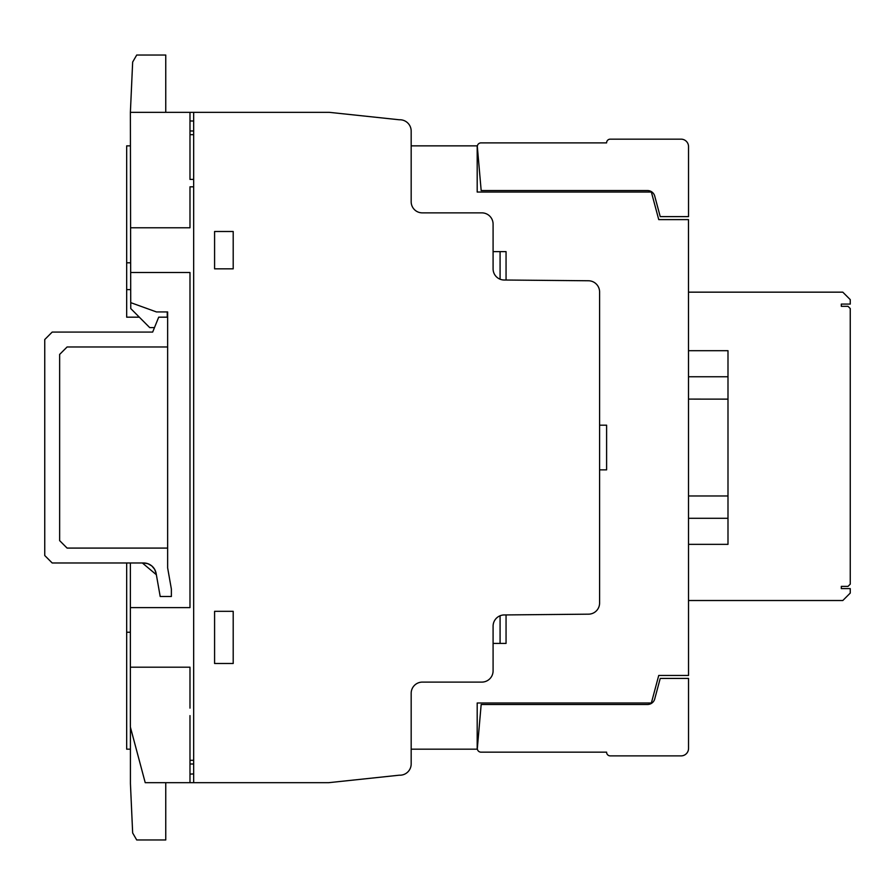 <?xml version="1.0" encoding="UTF-8"?>
<svg xmlns="http://www.w3.org/2000/svg" width="895" height="895" viewBox="0 0 895 895"><rect width="100%" height="100%" fill="white"/><g stroke="black" fill="none" stroke-linecap="round" stroke-linejoin="round"><path stroke-width="1.34" d="M143.659 562.977L52.19 562.977L44.75 555.526L44.75 339.529L52.19 332.079L152.665 332.079L158.706 317.177L167.645 317.177L167.645 346.98L67.091 346.98L59.641 354.42L59.641 540.625L67.091 548.087L167.645 548.087L167.645 567.922L171.37 589.044L171.37 596.495L160.194 596.495L156.133 573.449A12.664 12.664 0 0 0 143.659 562.977M610.256 755.883L681.095 755.883A7.451 7.451 0 0 0 688.535 748.433L688.535 678.421L660.23 678.421L654.726 698.961A7.44 7.44 0 0 1 647.532 704.488L481.174 704.488L477.348 748.198A3.647 3.647 0 0 0 480.995 752.158L606.597 752.158A3.647 3.647 0 0 0 610.256 755.883A3.647 3.647 0 0 1 606.597 752.158M480.995 752.158A3.647 3.647 0 0 1 477.348 748.198M688.535 748.433A7.451 7.451 0 0 1 681.095 755.883M610.256 139.161L681.095 139.161A7.451 7.451 0 0 1 688.535 146.612L688.535 216.624L660.23 216.624L654.726 196.083A7.44 7.44 0 0 0 647.532 190.557L481.174 190.557L477.348 146.847A3.647 3.647 0 0 1 480.995 142.887L606.597 142.887A3.647 3.647 0 0 1 610.256 139.161M167.645 317.177L167.645 311.93L156.424 311.93L130.726 302.644L130.379 112.334L132.661 62.046L136.711 55.031L165.754 55.031L165.754 112.334M154.477 327.615L149.722 327.615L130.759 308.574L130.759 302.655M167.253 311.93L167.253 317.177M130.379 112.334L329.248 112.334L399.304 119.773A11.322 11.322 0 0 1 411.174 131.173L411.174 201.733A11.109 11.109 0 0 0 422.25 212.865L481.868 212.865A11.255 11.255 0 0 1 493.089 224.153L493.089 268.813A11.154 11.154 0 0 0 504.131 280.012L588.541 280.762A11.232 11.232 0 0 1 599.594 291.994L599.594 603.062A11.132 11.132 0 0 1 588.541 614.171L504.221 614.943A11.232 11.232 0 0 0 493.089 626.153L493.089 670.892A11.266 11.266 0 0 1 481.801 682.102L422.395 682.102A11.188 11.188 0 0 0 411.174 693.267L411.174 763.994A11.266 11.266 0 0 1 399.327 775.193L328.622 782.689L145.225 782.689L130.379 727.087L130.379 562.977M167.645 548.087L167.645 346.98M142.361 562.977L156.356 574.724M165.754 782.689L165.754 839.969L136.711 839.969L132.661 832.965L130.424 783.517L130.424 727.232M688.501 292.162L842.799 292.162L850.25 299.612L850.25 304.087L841.311 304.087L841.311 306.314L848.012 306.314L850.25 308.551L850.25 584.144L848.012 586.382L841.311 586.382L841.311 588.608L850.25 588.608L850.25 593.083L842.799 600.523L688.524 600.523M688.524 495.964L727.993 495.964L727.993 544.35L688.524 544.35M688.524 518.283L727.993 518.283L688.524 518.283M727.993 376.761L688.512 376.761L688.512 350.695L727.993 350.695L727.993 399.136L688.512 399.103L727.993 399.136L727.993 495.964M688.512 376.761L688.512 447.522M411.174 145.863L477.192 145.863L477.192 192.045L651.359 192.045L658.742 219.611L688.49 219.611L688.535 675.445L658.742 675.445L651.359 703L477.192 703L477.192 749.182L411.174 749.182M130.424 749.182L126.676 749.182L126.676 562.977M139.318 317.177L126.676 317.177L126.676 145.863L130.446 145.863M841.311 304.087L841.311 306.314M841.311 586.382L841.311 588.608M189.986 760.291L193.667 760.291M193.667 763.994L189.986 763.994M189.986 774.097L193.667 773.929M214.587 663.486L233.203 663.486L233.203 611.319L214.587 611.319L214.587 663.486M130.379 667.189L189.986 667.189L189.986 708.124M130.67 272.516L189.986 272.516L189.986 607.615L130.379 607.615M189.986 715.62L189.986 782.689M214.587 231.492L214.587 268.836L233.203 268.836L233.203 231.492L214.587 231.492M193.667 186.82L189.986 186.82L189.986 227.777L130.592 227.777M189.986 112.334L189.986 179.414L193.667 179.414M193.667 121.026L189.986 120.959M193.667 112.334L193.667 782.622M189.986 130.972L193.667 130.972M193.667 134.675L189.986 134.675M599.594 469.864L606.609 469.864L606.609 425.181L599.594 425.181M493.089 643.415L506.055 643.415L506.055 614.932M500.081 643.415L500.081 615.771M506.055 280.023L506.055 251.629L493.089 251.629M500.081 279.206L500.081 251.629M126.676 632.239L130.379 632.239M130.648 262.806L126.676 262.806M126.676 289.622L130.704 289.622M151.848 565.987L154.611 569.287M148.033 563.76L151.747 565.908M143.692 562.977L147.955 563.727M154.634 569.343L156.122 573.382M477.192 711.077L477.192 712.051M477.192 182.983L477.192 183.967"/></g></svg>
